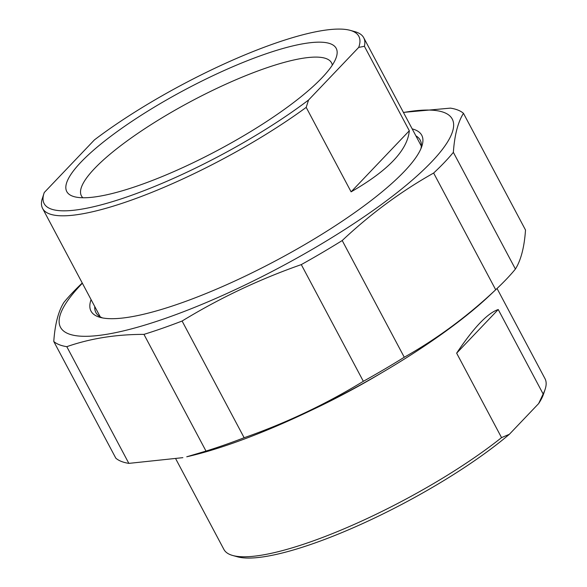 <?xml version="1.0" encoding="UTF-8"?>
<svg xmlns="http://www.w3.org/2000/svg" width="587" height="587" viewBox="0 0 587 587"><rect width="100%" height="100%" fill="white"/><g stroke="black" fill="none" stroke-linecap="round" stroke-linejoin="round"><path stroke-width="0.88" d="M433.639 173.04A235.292 53.079 -28 0 0 444.484 162.35A235.292 53.079 -28 0 0 453.362 152.349L515.415 269.051A235.292 53.079 152 0 1 506.537 279.052A235.292 53.079 152 0 1 496.807 288.701A235.292 53.079 152 0 1 495.692 289.743L433.639 173.04C400.98 191.428 370.5 213.925 342.214 240.538L404.267 357.241A235.292 53.079 152 0 1 363.346 381.308L301.292 264.605A235.292 53.079 -28 0 0 342.214 240.538M143.947 334.377A235.292 53.079 -28 0 0 182.095 321.03L244.141 437.733A235.292 53.079 152 0 1 206 451.08L143.947 334.377C116.05 334.363 90.332 338.464 66.801 346.675L128.854 463.378A235.292 53.079 152 0 1 115.83 458.19L53.777 341.48A235.292 53.079 -28 0 0 66.801 346.675M82.253 283.022A235.292 53.079 -28 0 0 63.873 302.452C58.318 311.352 54.958 324.362 53.777 341.48M515.415 269.051C520.97 260.151 524.338 247.142 525.512 230.023L463.466 113.32A235.292 53.079 -28 0 0 450.434 108.125L403.408 112.396M463.466 113.32C457.911 122.213 454.543 135.23 453.362 152.349M496.807 288.701L488.978 296.083A221.842 50.049 152 0 1 186.747 456.781L206 451.08M404.267 357.241C436.926 338.853 467.406 316.356 495.692 289.743M244.141 437.733C286.067 423.036 325.8 404.23 363.346 381.308M128.854 463.378L182.873 457.655M301.292 264.605C259.373 279.302 219.641 298.108 182.095 321.03M82.371 283.242A221.842 50.049 -28 0 0 164.602 318.66A221.842 50.049 -28 0 0 431.614 161.858A221.842 50.049 -28 0 0 403.474 112.506M415.86 135.817A183.65 41.435 152 0 1 420.197 140.095A183.65 41.435 152 0 1 420.93 148.68M102.593 317.941A183.65 41.435 152 0 1 95.886 312.533A183.65 41.435 152 0 1 94.764 306.546M91.073 299.619A187.29 42.249 -28 0 0 100.098 317.362A187.29 42.249 -28 0 0 276.213 260.496A187.29 42.249 -28 0 0 421.848 146.288A187.29 42.249 -28 0 0 412.177 128.883M456.642 353.161C473.709 327.649 487.577 313.106 498.231 309.525L456.642 353.161L501.547 437.623A181.838 41.024 152 0 1 232.723 555.493A181.838 41.024 152 0 1 223.904 549.432L175.88 459.107M498.231 309.525L543.144 393.987L538.639 403.585L509.377 434.277L501.547 437.623M497.035 288.481L545.007 378.696A181.838 41.024 152 0 1 545.103 389.401A181.838 41.024 152 0 1 543.144 393.987M538.639 403.585A178.199 40.202 -28 0 0 543.555 394.024L545.103 389.401M232.723 555.493L237.427 556.799A178.199 40.202 -28 0 0 360.359 524.609A178.199 40.202 -28 0 0 509.377 434.277M306.194 107.377L308.557 100.017L358.708 47.4L364.41 46.292L409.315 130.762C407.495 150.235 388.095 170.59 351.099 191.839L306.194 107.377A181.838 41.024 -28 0 1 128.883 201.011A181.838 41.024 -28 0 1 42.602 208.451L100.223 316.819M351.099 191.839L409.315 130.762M308.557 100.017A178.199 40.202 152 0 1 129.492 196.043A178.199 40.202 152 0 1 44.054 193.123L41.897 199.873A181.838 41.024 -28 0 0 42.602 208.451M358.708 47.4A178.199 40.202 152 0 0 350.182 30.348A178.199 40.202 152 0 0 94.419 139.897L44.267 192.514A178.199 40.202 152 0 0 44.054 193.123M322.006 77.778A152.569 34.42 -28 0 0 336.278 57.313A152.569 34.42 -28 0 0 185.331 89.569A152.569 34.42 -28 0 0 74.182 196.674A152.569 34.42 -28 0 0 193.072 162.775A152.569 34.42 -28 0 0 322.006 77.778M364.41 46.292A181.838 41.024 -28 0 0 363.705 37.715A181.838 41.024 -28 0 0 354.878 31.654L350.182 30.348M82.862 197.753A141.658 31.955 152 0 1 81.402 195.845A141.658 31.955 152 0 1 94.58 168.506A141.658 31.955 152 0 1 228.901 82.826A141.658 31.955 152 0 1 331.552 62.838A141.658 31.955 152 0 1 332.323 65.113M310.486 410.665A181.838 41.024 -28 0 0 381.55 372.877M363.705 37.715L421.327 146.082"/></g></svg>
